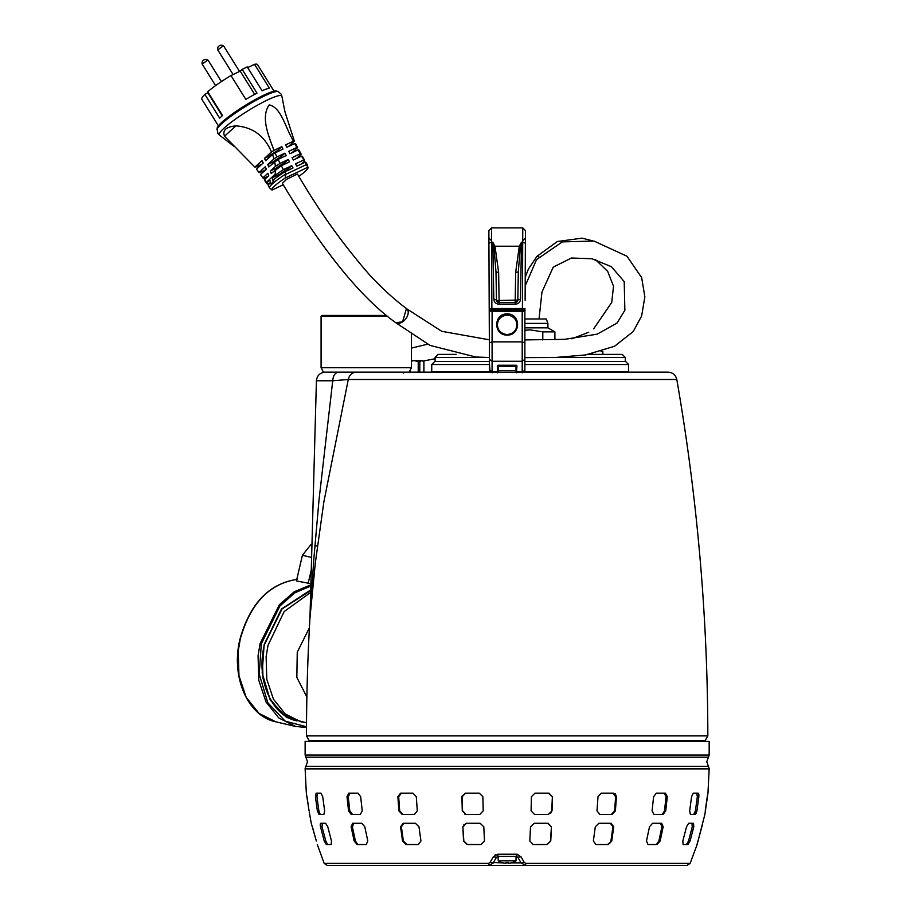 <?xml version="1.0" encoding="UTF-8"?>
<svg xmlns="http://www.w3.org/2000/svg" width="911" height="911" viewBox="0 0 911 911"><rect width="100%" height="100%" fill="white"/><g stroke="black" fill="none" stroke-linecap="round" stroke-linejoin="round"><path stroke-width="1.37" d="M387.642 316.322L321.082 316.322L321.97 315.434L386.56 315.434M524.873 342.9L524.873 311.539L492.088 311.186L492.088 341.876L522.208 341.876L524.873 342.9L524.873 370.401L524.224 372.144L668.059 372.144L323.462 372.144L321.082 367.714L411.465 367.714L411.465 334.519M328.791 372.144L329.68 372.144M402.867 372.144L403.755 372.144M707.836 735.883L705.182 740.495L309.114 740.495L306.46 735.883A2096.484 2096.484 0 0 1 309.877 619.298A2096.484 2096.484 0 0 1 309.979 617.51L315.331 562.85L323.849 501.972L348.287 379.477L676.793 379.477A2096.484 2096.484 0 0 1 707.836 735.883L306.46 735.883M703.622 741.406L705.182 740.495M310.674 741.406L309.114 740.495M312.496 588.95L309.877 619.298M658.437 372.144L668.059 372.144C672.739 372.474 675.655 374.922 676.793 379.477M332.731 380.764C311.163 380.764 311.163 380.764 332.731 380.764C333.153 375.503 335.146 372.633 338.687 372.144L356.463 372.144C352.067 372.474 349.346 374.922 348.287 379.477L332.731 380.764L318.987 500.196L313.771 559.741L310.047 615.87L313.771 559.741L318.987 500.196L332.731 380.764L316.413 380.764L309.979 617.51M437.747 372.144L490.072 372.144L489.423 363.09M401.671 372.144L403.801 373.02M626.438 371.768L627.383 372.144M433.932 371.768L432.987 372.144M592.469 354.402L592.469 353.673M488.945 247.644L489.344 339.826L488.865 230.563L491.53 227.887L522.766 227.887L525.431 230.563L525.226 277.32L528.369 269.144L536.955 256.333L538.754 256.777M488.865 230.563L491.53 227.887L491.587 242.178L492.817 242.178L494.98 246.221L519.304 246.221L521.479 242.178L520.352 246.608L519.304 246.221L515.66 272.435L518.313 271.911L517.824 300.061L520.488 299.07L521.479 242.178L522.709 242.178L522.766 227.887L525.431 230.563M525.123 300.22L525.396 237.999L522.732 240.652M493.944 246.608L494.98 246.221L498.636 272.435L495.983 271.911L493.944 246.608L492.817 242.178L493.808 299.07L496.472 300.061L495.983 271.911M488.9 236.792L488.888 234.457L488.9 236.792M488.922 243.226L489.207 308.875L491.872 308.533L491.587 242.178L488.922 243.226M489.344 339.826L489.173 300.22M525.374 243.226L522.709 242.178L522.424 308.533L525.089 308.875L524.189 310.628L525.078 310.617M520.352 246.608L518.313 271.911M516.173 302.475L515.17 302.668L517.824 300.061L496.529 300.573M515.66 272.435L515.17 302.668L499.126 302.668L515.17 302.668L515.17 304.297C518.496 303.853 520.272 302.11 520.488 299.07M489.218 310.617L490.107 310.628L489.207 308.875L490.095 309.763L524.201 309.763L525.089 308.875M517.824 300.061L517.619 301.051M517.596 301.097L517.027 301.917M496.689 301.063L497.235 301.883M497.292 301.94L498.089 302.463M496.472 300.061L499.126 302.668L498.636 272.435M524.189 310.628L510.069 310.628L510.069 309.763L509.579 310.628L504.717 310.628L504.227 309.763L504.717 310.651M516.013 372.144L516.013 366.473L498.283 366.473L498.283 372.144M419.8 372.144L419.8 361.508L421.839 360.619L423.296 361.098M411.465 361.029L414.163 360.619L418.217 361.508L418.217 372.144M410.098 372.144L410.098 371.267M411.465 360.619L421.839 360.619L423.866 361.508L423.866 372.144M419.8 361.508L418.217 361.508M516.013 857.297L517.847 857.297L516.309 856.408L517.847 857.297L516.309 856.408L497.987 856.408L497.827 854.222L516.469 854.222L516.309 856.408L497.987 856.408L498.283 860.838A16.557 16.557 0 0 0 501.517 862.421L501.54 862.375A16.512 16.512 90 0 0 505.821 863.309L505.821 862.375A16.307 14.12 180 0 0 508.475 862.375A16.307 14.12 180 0 1 505.821 862.375M498.283 860.838L516.013 860.838A16.557 16.557 0 0 1 512.779 862.421L512.779 862.421M508.475 863.309L508.475 862.375L508.475 863.309A16.512 16.512 90 0 0 512.756 862.375M507.142 334.576C501.039 333.802 497.793 330.556 497.406 324.828C497.782 319.101 501.027 315.855 507.142 315.081C513.269 315.855 516.514 319.101 516.89 324.828C516.503 330.556 513.257 333.802 507.142 334.576A9.748 9.748 0 0 1 502.952 333.62M499.581 330.978A9.748 9.748 0 0 0 500.253 331.718M514.043 331.718A9.748 9.748 0 0 0 514.715 330.978M516.89 324.828A9.748 9.748 0 0 0 516.15 321.093M514.043 317.928A9.748 9.748 0 0 0 512.563 316.721M510.877 315.821A9.748 9.748 0 0 0 507.142 315.081M505.241 315.263A9.748 9.748 0 0 0 503.419 315.821M501.733 316.721A9.748 9.748 0 0 0 500.253 317.928M498.146 321.093A9.748 9.748 0 0 0 497.406 324.828M522.208 310.651L492.088 310.651L489.423 311.539L489.423 342.9L492.088 341.876L492.088 361.28L522.208 361.28L522.208 310.651L490.312 310.651L489.423 311.539L490.312 310.651M497.463 372.804L497.429 371.768L492.088 371.768L492.088 361.28L489.423 359.401L489.423 342.9M489.423 359.401L489.423 370.401M489.423 334.952L489.423 311.539M489.423 361.155L489.423 336.535M523.984 310.651L524.873 311.539L523.984 310.651M524.873 370.401L522.208 371.768L516.867 371.768L516.833 372.804M522.208 372.804L522.208 361.28L524.873 359.401L524.873 336.535M497.839 372.144L498.18 365.505L497.326 365.96L497.429 371.768L498.021 365.243L497.326 365.96M516.446 372.144L516.97 365.96L516.275 365.345L498.021 365.345L516.275 365.243L498.021 365.243M516.446 371.21L516.116 365.858L498.18 365.858L498.203 370.857M708.416 757.189L709.168 755.06L305.128 755.06L305.88 757.189L708.416 757.189L706.777 761.778L709.168 768.497L305.128 768.497L305.88 766.367L708.416 766.367M305.128 755.06L305.128 741.406L709.168 741.406L709.168 755.06M613.627 793.151L616.428 796.692L615.403 810.87L612.09 814.411L599.814 814.411L596.99 810.87L598.015 796.692L601.351 793.151L613.627 793.151M611.156 823.271L613.729 826.812L611.771 840.99L608.218 844.543L595.942 844.543L593.346 840.99L595.316 826.812L598.88 823.271L611.156 823.271M548.98 793.151L552.373 796.692L552.02 810.87L548.445 814.411L534.484 814.411L531.079 810.87L531.432 796.692L535.019 793.151L548.98 793.151M548.115 823.271L551.44 826.812L550.756 840.99L547.101 844.543L533.14 844.543L529.815 840.99L530.498 826.812L534.153 823.271L548.115 823.271M611.395 814.411L614.595 810.87L615.631 796.692L616.428 796.692L615.267 793.743M698.931 795.326L698.817 794.187M695.264 814.411L690.413 814.411L689.661 810.87L691.586 796.692L693.305 793.151L698.156 793.151L698.862 796.692L696.926 810.87L695.264 814.411L696.209 813.364M693.522 823.271L693.783 826.812L690.094 840.99L687.976 844.543L683.125 844.543L682.817 840.99L686.518 826.812L688.67 823.271L693.522 823.271M665.44 793.151L667.308 796.692L665.736 810.87L663.083 814.411L653.961 814.411L652.06 810.87L653.631 796.692L656.33 793.151L665.44 793.151M661.659 823.271L663.174 826.812L660.156 840.99L657.138 844.543L648.028 844.543L646.491 840.99L649.497 826.812L652.549 823.271L661.659 823.271M690.117 863.389L687.008 865.45L525.522 865.45L525.841 863.389L690.117 863.389L697.131 844.543L704.875 814.411L707.961 793.151L709.168 768.873L305.128 768.873L306.335 793.151L309.057 810.87L306.996 796.692M702.21 825.56L697.006 844.543M707.448 795.428L705.239 810.87M517.915 854.427L517.197 854.279M525.841 863.389L524.28 862.489L521.172 863.047M516.469 854.222L521.001 856.83L524.28 862.489M493.124 863.047L488.774 865.45L652.675 865.45L488.774 865.45L488.455 863.389L490.016 862.489L493.295 856.83L496.449 857.297L493.227 862.876L496.484 857.228L498.283 856.408M521.001 856.83L517.812 857.228L521.069 862.876L511.094 862.876M496.449 857.297L498.283 857.297M493.306 856.818L497.827 854.222M495.721 854.666L495.015 855.042M320.774 823.271L325.626 823.271L327.778 826.812L331.479 840.99L331.171 844.543L326.32 844.543L324.202 840.99L320.513 826.812L320.456 823.487M320.251 824.33L320.273 825.48M309.262 812.088L311.266 823.271L316.333 840.99L312.405 826.812M317.29 844.543L324.179 863.389L327.288 865.45M309.546 814.161L309.284 812.259M320.991 793.151L322.71 796.692L324.635 810.87L323.883 814.411L319.032 814.411L317.358 810.87L315.434 796.692L316.14 793.151L320.991 793.151M361.747 823.271L364.799 826.812L367.805 840.99L366.268 844.543L357.158 844.543L354.14 840.99L351.122 826.812L352.637 823.271L361.747 823.271M357.966 793.151L360.665 796.692L362.236 810.87L360.335 814.411L351.213 814.411L348.56 810.87L346.989 796.692L348.856 793.151L357.966 793.151M415.416 823.271L418.98 826.812L420.95 840.99L418.354 844.543L406.078 844.543L402.525 840.99L400.567 826.812L403.129 823.271L415.416 823.271M412.945 793.151L416.281 796.692L417.306 810.87L414.482 814.411L402.206 814.411L398.893 810.87L397.868 796.692L400.669 793.151L412.945 793.151M480.143 823.271L483.798 826.812L484.481 840.99L481.156 844.543L467.195 844.543L463.54 840.99L462.856 826.812L466.17 823.271L480.143 823.271M479.277 793.151L482.864 796.692L483.217 810.87L479.812 814.411L465.851 814.411L462.276 810.87L461.923 796.692L465.316 793.151L479.277 793.151M503.202 862.876L490.016 862.489M521.069 862.876L525.522 865.45L327.288 865.45L488.991 865.45M656.353 844.543L658.881 840.99L660.156 840.99M663.174 826.812L661.91 826.812L658.881 840.99M661.91 826.812L660.407 823.271M662.308 814.411L664.483 810.87L663.527 813.364M667.308 796.692L666.078 796.692L664.483 810.87L665.736 810.87M666.078 796.692L664.21 793.151M694.421 814.411L693.738 814.411L695.412 810.87L696.926 810.87M698.862 796.692L697.348 796.692L695.412 810.87M697.348 796.692L696.653 793.151M687.11 844.543L686.404 844.543L688.522 840.99L690.094 840.99M693.783 826.812L692.246 826.812L688.522 840.99M692.246 826.812L691.973 823.271M695.4 810.881L694.683 813.364M692.508 824.33L692.474 825.48M688.454 841.229L687.486 843.484M658.676 841.673L657.662 843.472M610.803 841.559L609.675 843.484M551.736 810.881L550.665 813.352M466.455 823.271L463.141 826.812L464.041 824.33M465.601 793.151L462.196 796.692L462.56 810.87L466.136 814.411L464.804 814.138M461.923 796.692L462.435 795.337M403.949 823.271L401.387 826.812L403.368 840.99L406.921 844.543L405.85 844.326M401.466 793.151L398.665 796.692L399.701 810.87L403.015 814.411L401.842 814.138M397.868 796.692L398.665 796.692L399.394 794.187M353.889 823.271L352.386 826.812L355.415 840.99L357.636 844.326M350.086 793.151L348.218 796.692L349.801 810.87L352.466 814.411L351.578 814.138M346.989 796.692L348.218 796.692L348.628 794.198M322.323 823.271L322.05 826.812L325.774 840.99L327.459 844.326M317.643 793.151L316.948 796.692L318.884 810.87L320.091 814.138M315.434 796.692L316.948 796.692L316.88 795.337M327.892 844.543L327.174 844.543M320.558 814.411L319.875 814.411M462.856 826.812L463.836 840.99L467.491 844.543M546.805 844.543L550.756 840.99M551.44 826.812L550.46 840.99M551.155 826.812L547.83 823.271M548.297 814.411L552.02 810.87M552.373 796.692L551.736 810.87M552.1 796.692L548.695 793.151M607.5 844.543L611.771 840.99M613.729 826.812L612.909 826.812L610.928 840.99M612.909 826.812L610.347 823.271M615.631 796.692L612.83 793.151M496.768 865.45L514.328 865.45M493.227 862.876L492.76 863.56L493.227 862.876M306.517 722.639L300.824 721.774L285.268 713.985L273.448 699.215L266.798 679.287L266.126 656.603L268.005 645.387L284.13 611.577L310.685 592.401M309.41 627.793L297.259 652.219L296.838 677.385L306.87 697.029M239.536 71.479L223.753 46.119L222.398 46.518L217.74 49.866L233.102 74.543M221.419 81.569L208.209 60.354L206.843 60.73L202.185 64.077L215.588 85.611M313.02 583.78L312.029 583.735M310.913 583.7L296.428 580.922L302.406 555.3L310.89 544.619L311.972 544.869M317.404 546.144L314.899 545.552M308.089 583.644L311.289 569.944M313.817 559.092L313.908 557.987M302.406 555.3L311.63 557.452M406.454 308.567L402.571 321.834L395.761 322.699C354.573 293.353 313.714 235.767 282.387 183.35L286.555 179.342L297.43 173.978C318.725 210.555 342.9 244.342 369.968 275.35C382.381 288.605 394.543 299.673 406.454 308.567M283.23 184.717L272.013 190.057A21.26 3.075 -31.9 0 1 285.132 178.066L307.804 167.271A21.26 3.075 -31.9 0 1 307.952 167.43A21.26 3.075 -31.9 0 1 308.032 167.738A21.26 3.075 -31.9 0 1 298.899 176.358M307.804 167.271L305.196 162.169A22.171 3.211 -31.9 0 1 305.937 162.488A22.171 3.211 -31.9 0 1 305.948 162.488L307.166 164.492A185.821 183.851 148.1 0 1 305.937 162.488M283.253 184.751L272.047 190.092L269.565 187.905A22.149 3.211 -31.9 0 1 285.872 173.978L284.699 171.928L293.046 167.954A146.614 89.267 64.5 0 1 291.702 165.677L283.412 169.628L281.305 165.745L289.527 161.828A146.614 89.267 64.5 0 1 288.263 159.482L280.076 163.376L278.083 159.402L286.179 155.542A146.614 89.267 64.5 0 1 284.972 153.15L276.921 156.977L275.065 152.889L283.002 149.108A146.614 89.267 64.5 0 1 281.841 146.66L273.983 150.406A24.028 3.485 148.1 0 0 271.478 151.966C264.532 135.807 252.666 127.107 235.869 125.866C226.03 126.845 222.25 130.296 224.527 136.229L254.886 167.123A24.028 3.485 148.1 0 0 255.706 167.1L261.969 164.117M216.977 129.772A36.258 5.25 -31.9 0 1 245.105 106.712A36.258 5.25 -31.9 0 1 278.208 91.647L276.921 91.111A35.438 5.136 -31.9 0 0 244.558 105.835A35.438 5.136 -31.9 0 0 217.069 128.383L217.877 133.405L219.551 135.158A36.793 5.329 -31.9 0 1 219.312 134.919A36.793 5.329 -31.9 0 1 247.735 110.948A36.793 5.329 -31.9 0 1 281.784 96.019A36.793 5.329 -31.9 0 1 281.898 96.338L284.961 111.837L294.333 141.08L288.331 146.58M274.074 91.214L257.494 64.59A32.785 4.749 148.1 0 0 254.545 64.328L269.371 88.151A32.785 4.749 148.1 0 0 262.083 90.758L247.257 66.947A32.785 4.749 148.1 0 0 242.178 69.361L257.004 93.184A32.785 4.749 148.1 0 0 245.799 99.367L230.973 75.556A32.785 4.749 148.1 0 0 207.719 91.738L222.546 115.549A32.785 4.749 148.1 0 0 219.676 118.168L204.85 94.357A32.785 4.749 148.1 0 0 201.832 99.242L218.412 125.866M285.872 173.978L285.132 178.066M273.983 150.406C268.973 136.639 260.318 117.382 269.223 104.902C281.579 107.532 285.621 128.622 293.513 141.103L285.655 144.849A146.614 89.267 64.5 0 0 286.806 147.297L294.743 143.517L296.827 147.502L288.776 151.34A146.614 89.267 64.5 0 0 289.994 153.731L298.091 149.871L300.243 153.777L292.067 157.671A146.614 89.267 64.5 0 0 293.342 160.006L301.564 156.1L303.818 159.915L295.517 163.866A146.614 89.267 64.5 0 0 296.849 166.144L305.196 162.169M269.565 187.905L268.312 185.924A22.171 3.211 -31.9 0 1 269.28 183.749C271.33 184.204 272.936 182.735 274.097 179.342A22.171 3.211 -31.9 0 1 284.699 171.928M254.886 167.123L261.958 160.666A56.368 43.967 47.6 0 1 263.268 162.932L256.469 169.15L258.997 172.543A23.151 3.348 -31.9 0 0 259.817 172.612L265.625 169.845M263.803 178.249L262.858 177.884L263.803 178.249L268.438 176.051M265.26 180.401L267.652 184.022L270.43 182.701M296.849 166.144L301.609 163.866L304.388 161.327L303.818 159.915L304.388 161.327M301.564 156.1L302.498 156.692M298.091 149.871L298.956 150.019L301.188 154.141L300.243 153.777L301.188 154.141L296.314 158.594M296.827 147.502L297.635 147.582L291.907 152.82M294.743 143.517L295.528 143.528L297.635 147.582M293.513 141.103A24.028 3.485 -31.9 0 1 294.333 141.08M281.841 146.66L277.377 150.748A10.454 1.515 148.1 0 0 268.597 156.43L264.406 158.423L271.478 151.966M275.065 152.889A23.663 3.428 148.1 0 0 272.526 154.483L265.727 160.689A56.368 43.967 -132.4 0 0 264.406 158.423M276.921 156.977A23.151 3.348 148.1 0 0 273.995 158.844L272.526 154.483M284.972 153.15L281.089 156.692A10.454 1.515 148.1 0 0 272.298 162.386L267.72 164.572L273.995 158.844M278.083 159.402L268.791 166.952A56.368 43.967 -132.4 0 0 267.72 164.572M280.076 163.376L275.429 166.406L274.678 161.577M288.263 159.482L284.79 162.648A10.454 1.515 148.1 0 0 276.01 168.341L270.373 171.029L275.429 166.406M281.305 165.745L271.182 173.534A56.368 43.967 -132.4 0 0 270.373 171.029M283.412 169.628L275.088 175.276L275.577 169.514M291.702 165.677L288.502 168.603A10.454 1.515 148.1 0 0 279.723 174.297L272.309 177.816L275.088 175.276M274.097 179.342L272.924 180.424L272.309 177.816M267.652 184.022L267.071 182.61L269.85 180.071L270.465 182.667L269.28 183.749M258.997 172.543L265.26 166.815A56.368 43.967 47.6 0 1 266.342 169.195L260.455 174.57L262.858 177.884L267.914 173.272A56.368 43.967 47.6 0 1 268.734 175.777L264.327 179.797M268.597 156.43L269.246 157.478M277.878 151.545L277.377 150.748M272.298 162.386L272.844 163.251M281.693 157.683L281.089 156.692M276.01 168.341L276.397 168.956M285.485 163.752L284.79 162.648M279.723 174.297L280.121 174.935M289.231 169.776L288.502 168.603M204.85 94.357L208.255 92.592M230.973 75.556L240.219 71.149L242.178 69.361M247.667 67.608L254.545 64.328M222.204 115.845L207.913 92.888M254.681 94.38L240.219 71.149M542.797 339.962L542.797 331.866L554.901 331.866L554.901 339.769M525.043 318.964L546.293 318.964L547.91 323.394L547.91 327.823L524.998 327.823M524.987 330.237L530.191 329.873L542.797 331.866M547.91 323.394L525.021 323.394M484.117 357.419L435.105 357.419L438.123 354.402L456.138 354.402M557.566 357.419L625.265 357.419L622.247 354.402L588.745 354.402M530.191 361.496L625.618 361.496L524.873 361.496L625.265 361.496L625.265 357.419M524.873 364.514L628.624 364.514L628.624 371.768L524.485 371.768M489.811 371.768L431.746 371.768L431.746 364.514L434.752 361.496L489.423 361.496L435.105 361.496L435.105 357.419M395.488 322.494A8.859 5.648 -50.7 0 0 402.343 322.004A8.859 5.648 -50.7 0 0 406.716 308.783A8.859 5.648 -50.7 0 0 406.579 308.681M354.527 379.477L351.874 379.477M522.424 309.763L522.424 308.533L491.872 308.533L491.872 309.763M493.808 299.07C494.024 302.11 495.789 303.853 499.126 304.297L515.17 304.297M499.126 302.668L499.126 304.297M490.107 310.628L504.227 310.628M516.013 370.549L498.283 370.549M507.142 313.851C493.215 313.76 493.329 335.282 507.142 335.111C520.967 335.282 521.081 313.76 507.142 313.851M516.97 365.96L516.275 365.243M489.423 369.889L492.088 371.768L492.088 372.804M490.323 372.144L489.423 370.151M524.873 370.151L523.973 372.144M497.816 372.451L497.782 371.517M516.514 371.517L516.48 372.451M508.475 862.876L505.821 862.876M488.455 863.389L324.179 863.389L488.455 863.389M322.05 826.812L320.513 826.812M325.774 840.99L324.202 840.99M318.884 810.87L317.358 810.87M352.386 826.812L351.122 826.812M355.415 840.99L354.14 840.99M349.801 810.87L348.56 810.87M401.387 826.812L400.567 826.812M403.368 840.99L402.525 840.99M399.701 810.87L398.893 810.87M614.595 810.87L615.403 810.87M489.913 865.325L488.774 865.45M310.731 590.533L282.057 608.901L264.441 644.555C255.615 679.378 271.455 715.932 297.032 720.897L281.476 713.097L269.656 698.327L263.006 678.399L262.334 655.715M310.89 584.851L294.276 591.74L279.381 604.722L260.102 643.553L258.064 655.715L258.792 680.335L266.023 701.982L278.846 718.005L295.733 726.466L275.896 721.842L259.02 713.37L246.186 697.348L238.967 675.711L238.226 651.092L240.276 638.918C250.388 603.412 269.36 583.575 297.18 579.385M311.972 584.634L312.951 584.463M306.517 722.856L286.532 717.447L270.203 699.99L262.163 672.978L264.156 644.498L281.476 609.049L310.753 589.884M311.63 589.69L312.439 589.531M312.837 585.591L311.892 585.773M310.856 585.989L294.765 592.856L279.848 606.088L261.32 643.838L259.214 674.129L267.823 702.745L285.177 721.136L306.495 726.75M260.102 643.553L261.32 643.838M306.449 164.185A22.149 3.211 -31.9 0 1 307.166 164.492L308.032 167.738M306.608 164.458L286.043 174.252M275.259 174.206L266.547 182.177M224.527 136.229L235.869 125.866M489.423 364.514L431.746 364.514M602.843 354.402L602.843 351.521L601.044 351.521M409.085 372.144L411.465 367.714M321.082 367.714L321.082 316.322M356.463 372.144L668.059 372.144M316.413 380.764C317.051 375.503 320 372.633 325.273 372.144M491.484 240.652L488.9 237.999M423.911 372.144L423.911 361.508M516.013 856.408L516.013 860.838M305.88 757.189L307.519 761.778L305.88 766.367M223.753 46.119A3.69 3.69 0 0 0 217.74 49.866M208.198 60.342A3.69 3.69 0 0 0 202.185 64.077M312.371 590.203L311.585 590.351M275.896 721.842C247.519 716.194 230.54 676.372 240.048 638.873C250.115 603.378 269.166 583.541 297.191 579.362M295.733 726.466L306.483 727.49M588.734 332.264L571.835 338.801M427.601 344.187L411.465 348.093M592.571 240.823L582.095 238.147L557.35 241.517L536.955 256.333M593.699 328.803L611.736 302.406L613.513 286.259L607.705 271.387L595.407 259.578M435.105 358.763L423.387 360.995M219.551 135.158L234.241 146.591M278.208 91.647L281.066 94.061L281.898 96.338M304.604 160.234L302.441 156.43M266.877 183.726L264.418 180.105M547.91 327.823L554.901 331.866M628.624 364.514L625.618 361.496M539.05 318.964L541.943 292.135L553.239 267.128L571.425 258.018L591.979 258.747L611.452 266.718L624.206 281.579L624.866 310.264L617.02 323.086L597.16 334.166L564.626 339.347L524.873 339.905M489.423 339.826L441.755 331.308L406.716 308.783M525.18 285.952L536.545 259.612L562.338 241.87L593.995 241.073L626.939 256.23L641.64 277.536L644.863 296.872L641.617 316.06L633.179 331.57L614.549 346.26L585.591 354.948L554.947 357.499L524.873 357.624M489.423 357.545L475.815 357.021L430.015 345.406L395.625 322.608"/></g></svg>
